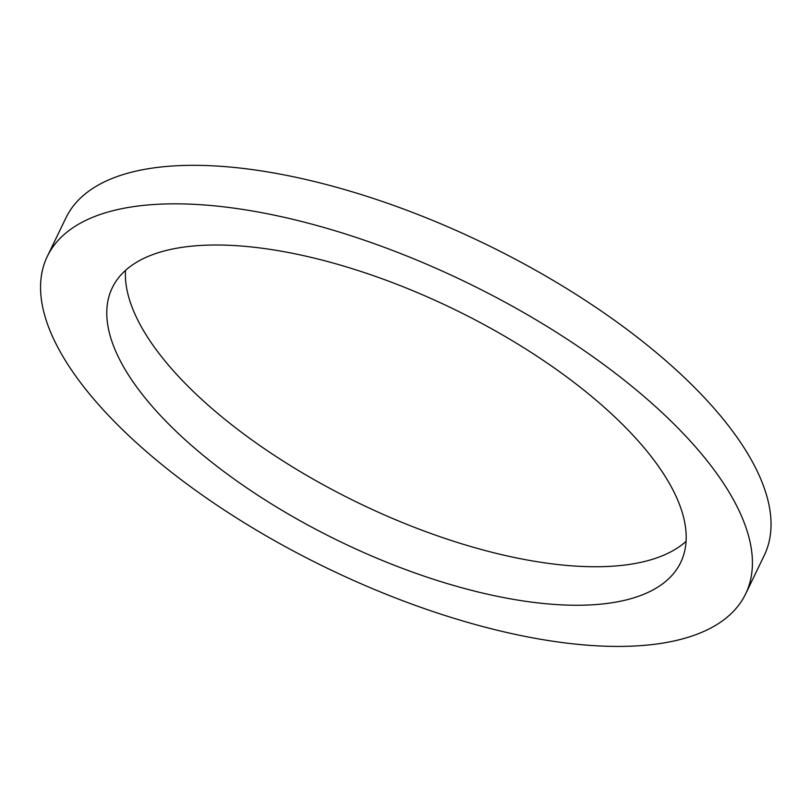 <?xml version="1.0" encoding="UTF-8"?>
<svg xmlns="http://www.w3.org/2000/svg" width="811" height="811" viewBox="0 0 811 811"><rect width="100%" height="100%" fill="white"/><g stroke="black" fill="none" stroke-linecap="round" stroke-linejoin="round"><path stroke-width="1.22" d="M244.425 209.684A387.8 158.966 25.8 0 1 615.417 373.293A387.8 158.966 25.8 0 1 745.633 593.916A387.8 158.966 25.8 0 1 327.299 568.247A387.8 158.966 25.8 0 1 47.342 256.347A387.8 158.966 25.8 0 1 244.425 209.684M47.342 256.347L65.955 217.835A387.8 158.966 25.8 0 1 263.038 171.172A387.8 158.966 25.8 0 1 634.04 334.781A387.8 158.966 25.8 0 1 764.256 555.403L745.633 593.916M272.719 249.768A315.651 129.395 25.8 0 1 574.685 382.934A315.651 129.395 25.8 0 1 680.672 562.51A315.651 129.395 25.8 0 1 340.174 541.626A315.651 129.395 25.8 0 1 112.293 287.743A315.651 129.395 25.8 0 1 272.719 249.768M686.076 541.363A315.651 129.395 25.8 0 1 358.786 503.114A315.651 129.395 25.8 0 1 125.512 270.377"/></g></svg>
